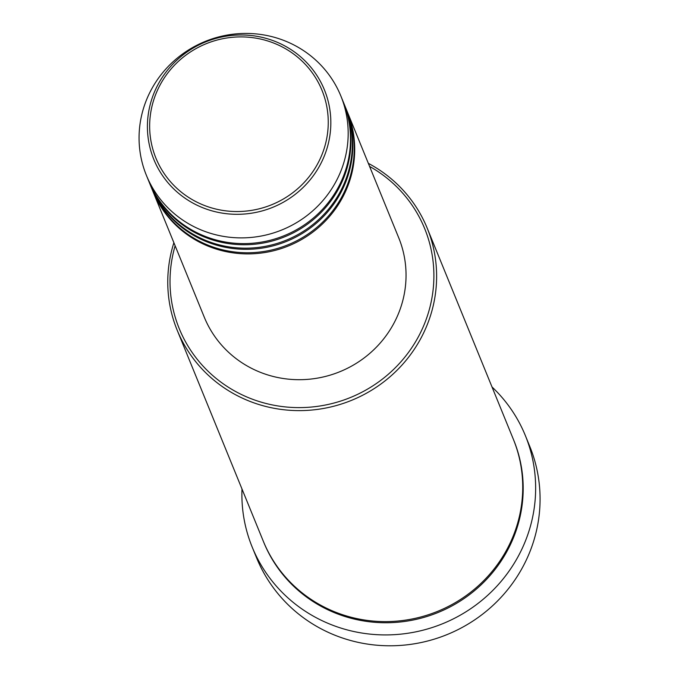 <?xml version="1.0" encoding="UTF-8"?>
<svg xmlns="http://www.w3.org/2000/svg" width="679" height="679" viewBox="0 0 679 679"><rect width="100%" height="100%" fill="white"/><g stroke="black" fill="none" stroke-linecap="round" stroke-linejoin="round"><path stroke-width="1.02" d="M347.147 111.415A105.016 101.757 157.8 0 1 347.376 111.984A105.016 101.757 157.8 0 1 322.491 223.909A105.016 101.757 157.8 0 1 207.587 245.934A105.016 101.757 157.8 0 1 152.919 191.351A105.016 101.757 157.8 0 1 152.69 190.774M345.28 106.841A105.016 101.757 157.8 0 1 345.518 107.409L346.918 110.838A105.016 101.757 157.8 0 1 322.024 222.763A105.016 101.757 157.8 0 1 207.12 244.796A105.016 101.757 157.8 0 1 152.452 190.205L151.052 186.776A105.016 101.757 157.8 0 1 150.823 186.199M345.518 107.409A105.016 101.757 157.8 0 1 320.624 219.334A105.016 101.757 157.8 0 1 205.72 241.359A105.016 101.757 157.8 0 1 151.052 186.776M343.413 102.266A105.016 101.757 157.8 0 1 343.65 102.835L345.051 106.272A105.016 101.757 157.8 0 1 320.157 218.188A105.016 101.757 157.8 0 1 205.253 240.222A105.016 101.757 157.8 0 1 150.585 185.63L149.193 182.201A105.016 101.757 157.8 0 1 148.956 181.624M343.65 102.835A105.016 101.757 157.8 0 1 318.757 214.759A105.016 101.757 157.8 0 1 203.853 236.784A105.016 101.757 157.8 0 1 149.193 182.201M340.85 95.977L343.184 101.697A105.016 101.757 157.8 0 1 318.29 213.613A105.016 101.757 157.8 0 1 203.386 235.647A105.016 101.757 157.8 0 1 148.726 181.055L146.392 175.335A105.016 101.757 157.8 0 1 171.278 63.419A105.016 101.757 157.8 0 1 286.182 41.385A105.016 101.757 157.8 0 1 340.85 95.977A105.016 101.757 157.8 0 1 315.956 207.893A105.016 101.757 157.8 0 1 201.052 229.926A105.016 101.757 157.8 0 1 146.392 175.335M175.131 245.773A132.515 128.416 -22.2 0 0 248.242 397.563A132.515 128.416 -22.2 0 0 419.062 335.502A132.515 128.416 -22.2 0 0 369.588 166.406M368.349 163.359A135.019 130.835 157.8 0 1 427.201 228.161A135.019 130.835 157.8 0 1 395.195 372.058A135.019 130.835 157.8 0 1 247.462 400.381A135.019 130.835 157.8 0 1 177.185 330.198A135.019 130.835 157.8 0 1 173.892 242.717M252.181 547.053L256.62 557.917A147.521 142.946 -22.2 0 0 333.406 634.602A147.521 142.946 -22.2 0 0 494.821 603.656A147.521 142.946 -22.2 0 0 529.781 446.434L525.351 435.57A147.521 142.946 157.8 0 1 490.382 592.792A147.521 142.946 157.8 0 1 328.976 623.738A147.521 142.946 157.8 0 1 252.181 547.053A147.521 142.946 157.8 0 1 241.996 489.007M427.201 228.161L513.307 439.152A135.019 130.835 157.8 0 1 481.309 583.049A135.019 130.835 157.8 0 1 333.576 611.372A135.019 130.835 157.8 0 1 263.291 541.188L177.185 330.198M347.376 111.984L398.717 237.777A105.016 101.757 157.8 0 1 373.832 349.702A105.016 101.757 157.8 0 1 258.928 371.736A105.016 101.757 157.8 0 1 204.26 317.144L152.919 191.351M492.012 386.971A147.521 142.946 157.8 0 1 525.351 435.57M275.309 43.702A89.696 86.92 -22.2 0 0 157.384 90.434A89.696 86.92 -22.2 0 0 202.597 204.735A89.696 86.92 -22.2 0 0 320.522 158.003A89.696 86.92 -22.2 0 0 275.309 43.702M201.79 207.333A92.115 89.255 157.8 0 1 155.355 89.951A92.115 89.255 157.8 0 1 276.455 41.954A92.115 89.255 157.8 0 1 322.89 159.336A92.115 89.255 157.8 0 1 201.79 207.333M513.536 439.72A135.019 130.835 157.8 0 1 481.997 583.974A135.019 130.835 157.8 0 1 334.043 612.517A135.019 130.835 157.8 0 1 263.528 541.757"/></g></svg>
